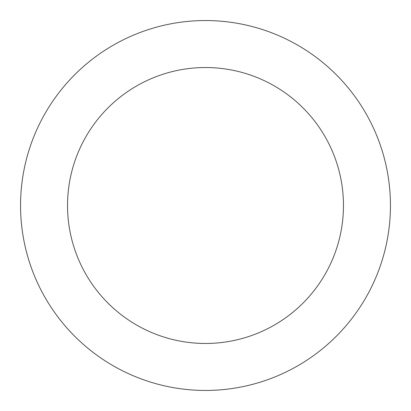 <?xml version="1.0" encoding="UTF-8"?>
<svg xmlns="http://www.w3.org/2000/svg" width="411" height="411" viewBox="0 0 411 411"><rect width="100%" height="100%" fill="white"/><g stroke="black" fill="none" stroke-linecap="round" stroke-linejoin="round"><path stroke-width="0.62" d="M343.468 205.5A137.968 137.968 0 0 0 205.5 67.532A137.968 137.968 0 0 0 67.532 205.5A137.968 137.968 0 0 0 205.5 343.468A137.968 137.968 0 0 0 343.468 205.5M390.45 205.5A184.95 184.95 0 0 0 205.5 20.55A184.95 184.95 0 0 0 20.55 205.5A184.95 184.95 0 0 0 205.5 390.45A184.95 184.95 0 0 0 390.45 205.5"/></g></svg>
